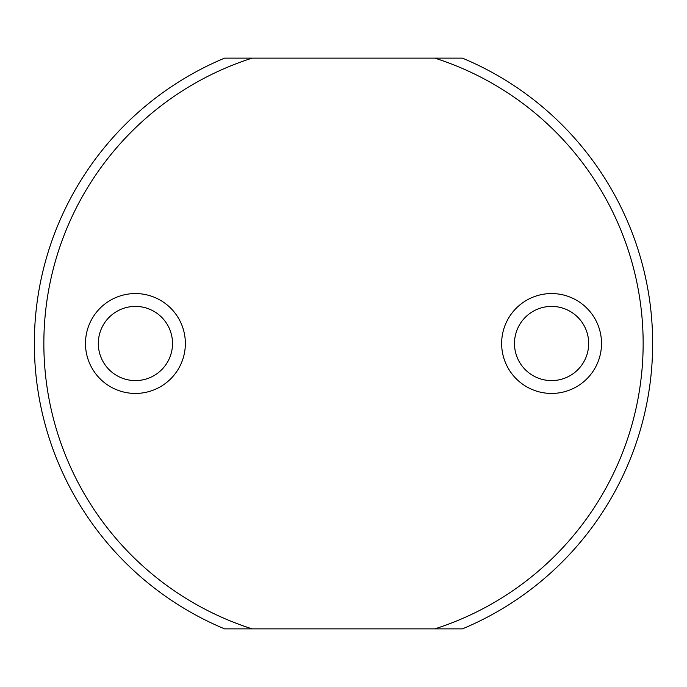 <?xml version="1.0" encoding="UTF-8"?>
<svg xmlns="http://www.w3.org/2000/svg" width="687" height="687" viewBox="0 0 687 687"><rect width="100%" height="100%" fill="white"/><g stroke="black" fill="none" stroke-linecap="round" stroke-linejoin="round"><path stroke-width="1.03" d="M501.639 343.5A49.936 49.936 0 0 1 576.548 300.253A49.936 49.936 0 0 1 576.548 386.747A49.936 49.936 0 0 1 501.639 343.5M514.486 343.5A37.098 37.098 0 0 0 570.133 375.626A37.098 37.098 0 0 0 570.133 311.374A37.098 37.098 0 0 0 514.486 343.5M85.48 343.5A49.936 49.936 0 0 1 160.389 300.253A49.936 49.936 0 0 1 160.389 386.747A49.936 49.936 0 0 1 85.48 343.5M98.318 343.5A37.098 37.098 0 0 0 153.965 375.626A37.098 37.098 0 0 0 153.965 311.374A37.098 37.098 0 0 0 98.318 343.5M252.138 628.871L462.403 628.871A309.15 309.15 0 0 0 462.403 58.129L224.597 58.129A309.15 309.15 0 0 0 224.597 628.871L252.138 628.871A299.635 299.635 0 0 1 252.138 58.129M434.862 58.129A299.635 299.635 0 0 1 434.862 628.871"/></g></svg>
